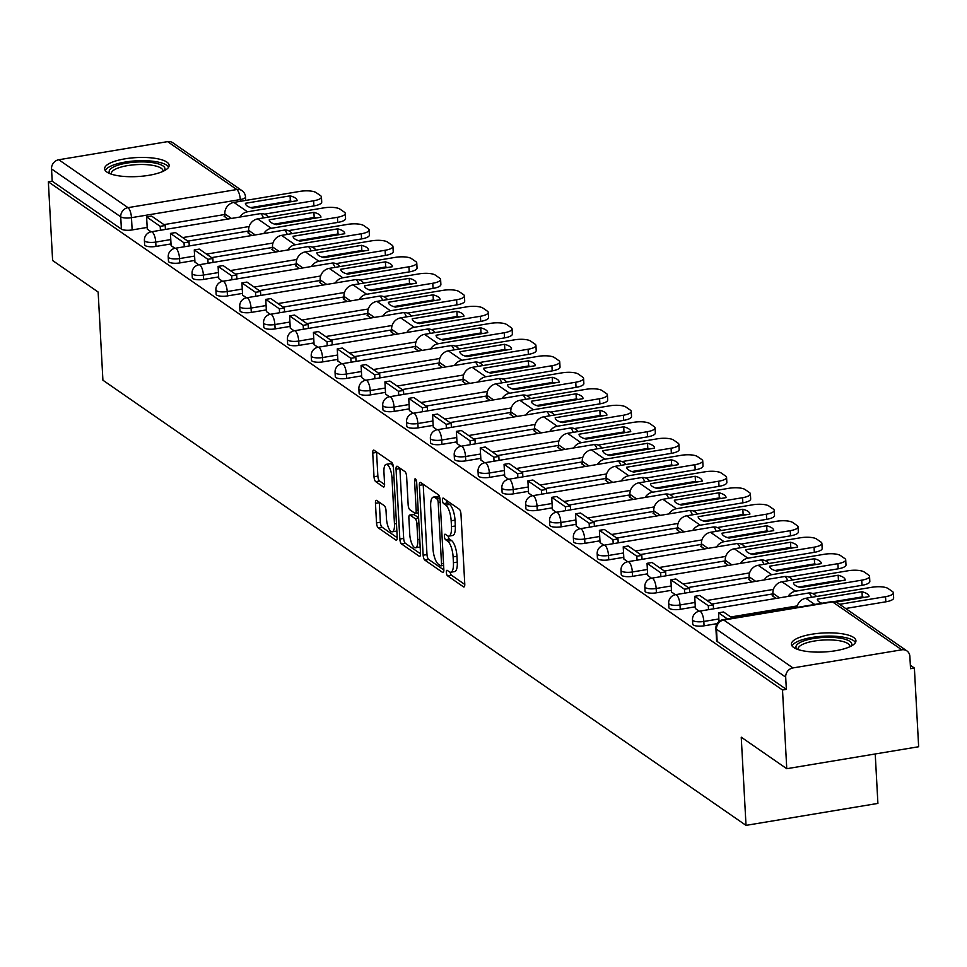 <?xml version="1.0" encoding="UTF-8"?>
<svg xmlns="http://www.w3.org/2000/svg" width="967" height="967" viewBox="0 0 967 967"><rect width="100%" height="100%" fill="white"/><g stroke="black" fill="none" stroke-linecap="round" stroke-linejoin="round"><path stroke-width="1.45" d="M446.343 572.367A2.841 0.967 -99.5 0 0 447.54 575.812L463.471 586.848A4.061 1.378 -99.5 0 0 463.93 586.969A4.061 1.378 -99.5 0 0 464.764 583.995L460.981 514.142A4.061 1.378 -99.5 0 0 459.265 509.222L443.333 498.186A2.841 0.967 -99.5 0 0 443.019 498.102A2.841 0.967 -99.5 0 0 442.427 500.181A2.841 0.967 -99.5 0 0 443.623 503.626L445.69 505.052A13.018 4.412 -99.5 0 1 451.166 520.79L451.48 526.616A13.018 4.412 -99.5 0 1 448.821 536.129A13.018 4.412 -99.5 0 1 447.346 535.718L445.291 534.292A2.841 0.967 -99.5 0 0 444.965 534.195A2.841 0.967 -99.5 0 0 444.385 536.274A2.841 0.967 -99.5 0 0 445.582 539.719L447.648 541.145A13.018 4.412 -99.5 0 1 453.112 556.883L453.426 562.709A13.018 4.412 -99.5 0 1 450.767 572.222A13.018 4.412 -99.5 0 1 449.304 571.811L447.25 570.385A2.841 0.967 -99.5 0 0 446.923 570.288A2.841 0.967 -99.5 0 0 446.343 572.367M450.223 572.222A2.841 0.967 -99.5 0 0 451.384 575.172L464.776 584.443M446.355 500.277A2.841 0.967 -99.5 0 0 447.479 502.985L449.534 504.411L445.69 505.052M448.277 536.117A2.841 0.967 -99.5 0 0 449.425 539.078L451.492 540.505L447.648 541.145M793.689 647.479A32.31 9.501 -3.1 0 0 830 651.492A32.31 9.501 -3.1 0 0 855.94 640.734A32.31 9.501 -3.1 0 0 853.668 637.483A32.31 9.501 -3.1 0 0 817.357 633.47A32.31 9.501 -3.1 0 0 791.405 644.227A32.31 9.501 -3.1 0 0 793.689 647.479M106.89 172.078A32.31 9.501 -3.1 0 0 143.189 176.091A32.31 9.501 -3.1 0 0 169.14 165.333A32.31 9.501 -3.1 0 0 166.868 162.081A32.31 9.501 -3.1 0 0 130.557 158.068A32.31 9.501 -3.1 0 0 104.605 168.826A32.31 9.501 -3.1 0 0 106.89 172.078M376.743 500.471A4.061 1.378 -99.5 0 0 376.284 500.35A4.061 1.378 -99.5 0 0 375.462 503.323L376.514 522.917A4.061 1.378 -99.5 0 0 378.23 527.837L395.926 540.082A4.061 1.378 -99.5 0 0 396.373 540.215A4.061 1.378 -99.5 0 0 397.207 537.241L393.424 467.375A4.061 1.378 -99.5 0 0 391.72 462.456L374.024 450.211A4.061 1.378 -99.5 0 0 373.564 450.09A4.061 1.378 -99.5 0 0 372.73 453.052L374.011 476.731A4.061 1.378 -99.5 0 0 375.728 481.651L383.295 486.897A4.061 1.378 -99.5 0 0 383.754 487.03A4.061 1.378 -99.5 0 0 384.588 484.056L383.947 472.307A10.879 3.687 -99.5 0 1 386.171 464.353A10.879 3.687 -99.5 0 1 391.973 477.867L394.463 523.86A10.879 3.687 -99.5 0 1 392.239 531.814A10.879 3.687 -99.5 0 1 386.437 518.3L386.026 510.636A4.061 1.378 -99.5 0 0 384.322 505.717L376.743 500.471M792.952 667.931L901.764 649.812A8.28 7.41 124.7 0 1 906.901 650.9A8.28 7.41 124.7 0 1 909.874 656.436L910.539 668.693L914.383 668.052L918.65 746.742L786.763 768.705L741.242 737.192L746.016 825.371L102.913 380.212L98.138 292.034L52.617 260.522L48.35 181.832L782.508 690.015L786.352 689.374L785.688 677.118L716.487 629.215A8.28 2.43 176.9 0 1 715.906 628.381L716.571 640.638A8.28 2.43 176.9 0 0 717.151 641.472L716.487 629.215A8.28 7.41 124.7 0 1 723.751 620.028L792.952 667.931A8.28 7.41 124.7 0 0 785.688 677.118M786.763 768.705L782.508 690.015M423.147 555.203A4.061 1.378 -99.5 0 0 424.864 560.123L442.548 572.367A4.061 1.378 -99.5 0 0 443.007 572.5A4.061 1.378 -99.5 0 0 443.841 569.527L440.058 499.661A4.061 1.378 -99.5 0 0 438.353 494.741L420.657 482.497A4.061 1.378 -99.5 0 0 420.198 482.364A4.061 1.378 -99.5 0 0 419.364 485.337L423.147 555.203L426.991 554.562A4.061 1.378 -99.5 0 0 428.707 559.482L443.853 569.962M419.243 556.23L401.547 543.974A4.061 1.378 -99.5 0 1 399.83 539.054L396.047 469.2A4.061 1.378 -99.5 0 1 396.881 466.227A4.061 1.378 -99.5 0 1 397.34 466.348L404.907 471.594A4.061 1.378 -99.5 0 1 406.623 476.513L408.159 504.847A4.061 1.378 -99.5 0 0 409.863 509.766L414.891 513.247A4.061 1.378 -99.5 0 0 415.351 513.368A4.061 1.378 -99.5 0 0 416.173 510.395L414.577 480.901A2.841 0.967 -99.5 0 1 415.157 478.822A2.841 0.967 -99.5 0 1 416.68 482.352L420.524 553.378A4.061 1.378 -99.5 0 1 419.69 556.351A4.061 1.378 -99.5 0 1 419.243 556.23L420.089 556.085M224.852 214.493L163.955 224.634M147.177 227.426L132.141 229.928L131.476 217.672A8.28 2.43 176.9 0 1 120.73 216.838L51.529 168.935A8.28 7.41 -55.3 0 1 58.794 159.748L167.605 141.629A8.28 7.41 -55.3 0 1 172.755 142.729L241.943 190.62A8.28 7.41 -55.3 0 0 236.806 189.532L167.605 141.629M914.383 668.052L910.358 665.26M875.232 753.97L877.903 803.408L746.016 825.371M48.35 181.832L52.194 181.204L51.529 168.935M773.032 595.575L772.198 595.708L776.09 598.404M695.37 608.509L699.189 611.217M749.207 579.076L748.361 579.221L752.266 581.916M671.533 592.009L675.365 594.717M725.371 562.576L724.537 562.721L728.429 565.417M647.709 575.51L651.54 578.23M701.546 546.089L700.7 546.222L704.605 548.918M623.872 559.023L627.704 561.73M677.71 529.59L676.876 529.735L680.768 532.43M600.048 542.523L603.879 545.231M653.885 513.09L653.039 513.235L656.944 515.931M576.211 526.024L580.043 528.744M630.049 496.603L629.215 496.736L633.107 499.443M552.387 509.536L556.218 512.244M606.224 480.103L605.378 480.248L609.283 482.944M528.55 493.037L532.382 495.757M582.388 463.604L581.554 463.749L585.446 466.445M504.726 476.55L508.557 479.257M558.563 447.117L557.717 447.25L561.622 449.957M480.889 460.05L484.721 462.758M534.739 430.617L533.893 430.762L537.785 433.458M457.065 443.551L460.896 446.27M510.902 414.13L510.056 414.263L513.961 416.958M433.24 427.063L437.06 429.771M487.078 397.63L486.232 397.763L490.124 400.471M409.404 410.564L413.235 413.272M463.241 381.131L462.395 381.276L466.299 383.972M385.579 394.065L389.399 396.784M439.417 364.644L438.571 364.777L442.463 367.472M361.743 377.577L365.574 380.285M415.58 348.144L414.734 348.289L418.638 350.985M337.918 361.078L341.738 363.785M391.756 331.645L390.91 331.79L394.802 334.485M314.082 344.578L317.913 347.298M367.919 315.157L367.085 315.29L370.977 317.986M290.257 328.091L294.077 330.799M344.095 298.658L343.249 298.803L347.141 301.499M266.421 311.592L270.252 314.299M320.258 282.159L319.424 282.304L323.316 284.999M242.596 295.092L246.416 297.812M296.434 265.671L295.588 265.804L299.48 268.5M218.76 278.605L222.591 281.312M272.597 249.172L271.763 249.317L275.655 252.012M194.935 262.105L198.755 264.825M248.773 232.672L247.927 232.817L251.819 235.513M171.099 245.606L174.93 248.326M248.676 230.992L187.779 241.134M171.014 243.926L155.965 246.428L155.735 242.076A8.28 2.43 176.9 0 1 144.409 240.408L144.639 244.76A8.28 2.43 -3.1 0 0 155.965 246.428M272.513 247.479L211.616 257.621M194.838 260.413L179.802 262.927L179.56 258.576A8.28 2.43 176.9 0 1 168.234 256.908L168.476 261.259A8.28 2.43 -3.1 0 0 179.802 262.927M296.337 263.979L235.44 274.12M218.675 276.913L203.626 279.415L203.396 275.063A8.28 2.43 176.9 0 1 192.07 273.395L192.3 277.747A8.28 2.43 -3.1 0 0 203.626 279.415M320.174 280.478L259.277 290.62M242.499 293.412L227.463 295.914L227.221 291.563A8.28 2.43 176.9 0 1 215.895 289.895L216.137 294.246A8.28 2.43 -3.1 0 0 227.463 295.914M343.998 296.966L283.101 307.107M266.336 309.899L251.287 312.401L251.057 308.062A8.28 2.43 176.9 0 1 239.731 306.394L239.961 310.745A8.28 2.43 -3.1 0 0 251.287 312.401M367.835 313.465L306.938 323.607M290.16 326.399L275.124 328.901L274.882 324.549A8.28 2.43 176.9 0 1 263.556 322.881L263.798 327.233A8.28 2.43 -3.1 0 0 275.124 328.901M391.659 329.952L330.762 340.094M313.997 342.898L298.948 345.4L298.718 341.049A8.28 2.43 176.9 0 1 287.392 339.381L287.622 343.732A8.28 2.43 -3.1 0 0 298.948 345.4M415.496 346.452L354.587 356.593M337.821 359.386L322.785 361.888L322.543 357.548A8.28 2.43 176.9 0 1 311.217 355.88L311.459 360.232A8.28 2.43 -3.1 0 0 322.785 361.888M439.32 362.951L378.423 373.093M361.658 375.885L346.609 378.387L346.379 374.036A8.28 2.43 176.9 0 1 335.053 372.368L335.283 376.719A8.28 2.43 -3.1 0 0 346.609 378.387M463.157 379.439L402.248 389.58M385.482 392.372L370.446 394.887L370.204 390.535A8.28 2.43 176.9 0 1 358.878 388.867L359.12 393.218A8.28 2.43 -3.1 0 0 370.446 394.887M486.981 395.938L426.084 406.08M409.307 408.872L394.27 411.374L394.04 407.034A8.28 2.43 176.9 0 1 382.702 405.366L382.944 409.706A8.28 2.43 -3.1 0 0 394.27 411.374M510.806 412.438L449.909 422.579M433.143 425.371L418.107 427.873L417.865 423.522A8.28 2.43 176.9 0 1 406.539 421.854L406.769 426.205A8.28 2.43 -3.1 0 0 418.107 427.873M534.642 428.925L473.745 439.066M456.968 441.859L441.931 444.373L441.701 440.021A8.28 2.43 176.9 0 1 430.363 438.353L430.605 442.705A8.28 2.43 -3.1 0 0 441.931 444.373M558.467 445.424L497.57 455.566M480.804 458.358L465.768 460.86L465.526 456.509A8.28 2.43 176.9 0 1 454.2 454.853L454.43 459.192A8.28 2.43 -3.1 0 0 465.768 460.86M582.303 461.924L521.406 472.065M504.629 474.857L489.592 477.36L489.362 473.008A8.28 2.43 176.9 0 1 478.024 471.34L478.266 475.691A8.28 2.43 -3.1 0 0 489.592 477.36M606.128 478.411L545.231 488.553M528.466 491.345L513.429 493.859L513.187 489.507A8.28 2.43 176.9 0 1 501.861 487.839L502.091 492.191A8.28 2.43 -3.1 0 0 513.429 493.859M629.964 494.911L569.067 505.052M552.29 507.844L537.253 510.346L537.023 505.995A8.28 2.43 176.9 0 1 525.685 504.327L525.927 508.678A8.28 2.43 -3.1 0 0 537.253 510.346M653.789 511.41L592.892 521.551M576.127 524.344L561.09 526.846L560.848 522.494A8.28 2.43 176.9 0 1 549.522 520.826L549.752 525.178A8.28 2.43 -3.1 0 0 561.09 526.846M677.625 527.897L616.728 538.039M599.951 540.831L584.914 543.345L584.684 538.994A8.28 2.43 176.9 0 1 573.346 537.326L573.588 541.677A8.28 2.43 -3.1 0 0 584.914 543.345M701.45 544.397L640.553 554.538M623.788 557.33L608.751 559.833L608.509 555.481A8.28 2.43 176.9 0 1 597.183 553.813L597.413 558.164A8.28 2.43 -3.1 0 0 608.751 559.833M725.286 560.896L664.389 571.038M647.612 573.83L632.575 576.332L632.345 571.981A8.28 2.43 176.9 0 1 621.007 570.312L621.249 574.664A8.28 2.43 -3.1 0 0 632.575 576.332M749.111 577.384L688.214 587.525M671.449 590.317L656.412 592.819L656.17 588.48A8.28 2.43 176.9 0 1 644.844 586.812L645.074 591.163A8.28 2.43 -3.1 0 0 656.412 592.819M772.947 593.883L712.05 604.024M695.273 606.817L680.236 609.319L680.006 604.967A8.28 2.43 176.9 0 1 668.668 603.299L668.91 607.651A8.28 2.43 -3.1 0 0 680.236 609.319M717.091 623.642L704.061 625.818L703.831 621.467A8.28 2.43 176.9 0 1 692.505 619.799L692.735 624.15A8.28 2.43 -3.1 0 0 704.061 625.818M147.274 229.119L151.094 231.826M224.936 216.185L224.102 216.318L227.994 219.025M52.194 181.204L121.395 229.094A8.28 2.43 -3.1 0 0 132.141 229.928M786.352 689.374L717.151 641.472M450.767 572.222L454.611 571.582A13.018 4.412 -99.5 0 0 457.282 562.069L453.426 562.709M451.492 540.505A13.018 4.412 -99.5 0 1 456.956 556.243L457.282 562.069M448.821 536.129L452.665 535.488A13.018 4.412 -99.5 0 0 455.324 525.975L451.48 526.616M449.534 504.411A13.018 4.412 -99.5 0 1 455.01 520.149L455.324 525.975M423.195 484.249A4.061 1.378 -99.5 0 0 423.208 484.697L426.991 554.562M440.614 565.792A2.841 0.967 -99.5 0 0 440.928 565.876A2.841 0.967 -99.5 0 0 441.508 563.797L438.196 502.477A2.841 0.967 -99.5 0 0 436.999 499.032L434.824 497.522A13.018 4.412 -99.5 0 0 433.349 497.111A13.018 4.412 -99.5 0 0 430.69 506.623L432.962 548.543A13.018 4.412 -99.5 0 0 438.438 564.281L440.614 565.792M433.349 497.111L437.205 496.47A13.018 4.412 -99.5 0 1 438.667 496.881L439.767 497.654M420.536 553.825L405.391 543.333L401.547 543.974M399.879 468.113A4.061 1.378 -99.5 0 0 399.891 468.56L403.674 538.414A4.061 1.378 -99.5 0 0 405.391 543.333M409.754 534.243A10.879 3.687 -99.5 0 0 415.544 547.757A10.879 3.687 -99.5 0 0 417.768 539.804L416.898 523.594A4.061 1.378 -99.5 0 0 415.181 518.675L410.165 515.206A4.061 1.378 -99.5 0 0 409.706 515.073A4.061 1.378 -99.5 0 0 408.872 518.046L409.754 534.243M415.544 547.757L419.388 547.117A10.879 3.687 -99.5 0 0 420.162 546.706M413.151 514.698A4.061 1.378 -99.5 0 1 413.55 514.432A4.061 1.378 -99.5 0 1 414.009 514.565L418.59 517.732M392.239 531.814L396.083 531.173A10.879 3.687 -99.5 0 0 396.857 530.75M393.4 466.988A10.879 3.687 -99.5 0 0 390.015 463.713L386.171 464.353M376.562 451.976A4.061 1.378 -99.5 0 0 376.574 452.423L377.867 476.09A4.061 1.378 -99.5 0 0 379.572 481.01L384.6 484.491M379.282 502.236A4.061 1.378 -99.5 0 0 379.306 502.683L380.357 522.277A4.061 1.378 -99.5 0 0 382.074 527.196L397.219 537.688M817.357 599.443L817.345 599.177A25.686 7.543 -3.1 0 0 817.345 599.31A25.686 7.543 -3.1 0 0 819.158 601.885A25.686 7.543 -3.1 0 0 821.902 603.263M732.466 618.155L723.534 611.978L718.541 612.812L727.474 618.989M718.541 612.812L719.001 621.467M845.654 608.497L885.82 601.812L885.542 596.675A12.426 3.65 -3.1 0 0 893.375 592.819A12.426 3.65 -3.1 0 0 892.505 591.574L888.069 588.504A12.426 3.65 -3.1 0 0 871.956 587.259L805.813 598.271A10.359 9.259 124.7 0 0 796.881 607.433M885.542 596.675L839.61 604.315M836.008 602.103L869.031 596.603A25.686 7.543 176.9 0 0 869.019 596.47A25.686 7.543 176.9 0 0 861.996 591.731L817.345 599.177M833.977 601.595L862.274 596.881A25.686 7.543 176.9 0 1 864.099 597.425M893.375 592.819L893.653 597.969A12.426 3.65 176.9 0 1 885.82 601.812M862.274 596.881L861.996 591.731M796.868 649.099A27.958 8.22 176.9 0 1 827.897 637.301A27.958 8.22 176.9 0 1 851.045 646.161M849.775 646.778A25.891 7.615 -3.1 0 0 849.812 646.222A25.891 7.615 -3.1 0 0 827.704 639.9A25.891 7.615 -3.1 0 0 798.101 649.014A25.891 7.615 -3.1 0 0 798.198 649.57M855.481 642.523A32.104 9.44 -3.1 0 0 828.501 636.068A32.104 9.44 -3.1 0 0 792.07 645.956M110.069 173.697A27.958 8.22 176.9 0 1 141.097 161.9A27.958 8.22 176.9 0 1 164.245 170.76M162.976 171.389A25.891 7.615 -3.1 0 0 163.012 170.821A25.891 7.615 -3.1 0 0 140.904 164.499A25.891 7.615 -3.1 0 0 111.302 173.625A25.891 7.615 -3.1 0 0 111.398 174.181M168.681 167.122A32.104 9.44 -3.1 0 0 141.69 160.667A32.104 9.44 -3.1 0 0 105.27 170.555M795.321 585.398A25.686 7.543 -3.1 0 0 800.531 587.537L845.194 580.103A25.686 7.543 176.9 0 0 845.194 579.97A25.686 7.543 176.9 0 0 838.171 575.244L793.508 582.678A25.686 7.543 -3.1 0 0 793.508 582.811A25.686 7.543 -3.1 0 0 795.321 585.398M713.513 608.835L713.295 604.895L699.709 595.479L694.705 596.313L708.303 605.729L708.521 609.657M694.705 596.313L695.37 608.569M713.295 604.895L708.303 605.729M812.655 593.533L861.996 585.313L861.718 580.176A12.426 3.65 -3.1 0 0 869.551 576.332A12.426 3.65 -3.1 0 0 868.668 575.087L864.244 572.017A12.426 3.65 -3.1 0 0 848.119 570.76L781.989 581.771A10.359 9.259 124.7 0 0 772.911 593.267L773.08 596.325M861.718 580.176L795.587 591.188A10.359 9.259 124.7 0 0 788.117 596.409M798.718 586.993L838.449 580.381A25.686 7.543 176.9 0 1 840.275 580.925M869.551 576.332L869.829 581.469A12.426 3.65 176.9 0 1 861.996 585.313M838.449 580.381L838.171 575.244M771.497 568.898A25.686 7.543 -3.1 0 0 776.706 571.05L821.37 563.616A25.686 7.543 176.9 0 0 821.358 563.471A25.686 7.543 176.9 0 0 814.335 558.745L769.684 566.178A25.686 7.543 -3.1 0 0 769.684 566.324A25.686 7.543 -3.1 0 0 771.497 568.898M689.689 592.336L689.471 588.395L675.873 578.979L670.88 579.813L684.467 589.229L684.684 593.17M670.88 579.813L671.545 592.07M689.471 588.395L684.467 589.229M788.818 577.033L838.159 568.814L837.881 563.676A12.426 3.65 -3.1 0 0 845.714 559.833A12.426 3.65 -3.1 0 0 844.844 558.588L840.408 555.517A12.426 3.65 -3.1 0 0 824.295 554.272L758.152 565.284A10.359 9.259 124.7 0 0 749.087 576.767L749.244 579.825M837.881 563.676L771.751 574.688A10.359 9.259 124.7 0 0 764.293 579.91M774.881 570.506L814.613 563.882A25.686 7.543 176.9 0 1 816.438 564.426M845.714 559.833L845.992 564.97A12.426 3.65 176.9 0 1 838.159 568.814M814.613 563.882L814.335 558.745M747.66 552.399A25.686 7.543 -3.1 0 0 752.882 554.55L797.533 547.117A25.686 7.543 176.9 0 0 797.533 546.984A25.686 7.543 176.9 0 0 790.51 542.245L745.847 549.691A25.686 7.543 -3.1 0 0 745.847 549.824A25.686 7.543 -3.1 0 0 747.66 552.399M665.852 575.836L665.647 571.896L652.048 562.492L647.044 563.326L660.642 572.73L660.86 576.67M647.044 563.326L647.709 575.583M665.647 571.896L660.642 572.73M764.994 560.546L814.335 552.326L814.057 547.189A12.426 3.65 -3.1 0 0 821.89 543.345A12.426 3.65 -3.1 0 0 821.007 542.088L816.583 539.03A12.426 3.65 -3.1 0 0 800.458 537.773L734.328 548.785A10.359 9.259 124.7 0 0 725.25 560.268L725.419 563.326M814.057 547.189L747.926 558.201A10.359 9.259 124.7 0 0 740.456 563.41M751.057 554.006L790.788 547.395A25.686 7.543 176.9 0 1 792.614 547.938M821.89 543.345L822.168 548.482A12.426 3.65 176.9 0 1 814.335 552.326M790.788 547.395L790.51 542.245M723.836 535.911A25.686 7.543 -3.1 0 0 729.045 538.063L773.709 530.617A25.686 7.543 176.9 0 0 773.709 530.484A25.686 7.543 176.9 0 0 766.674 525.758L722.023 533.192A25.686 7.543 -3.1 0 0 722.023 533.325A25.686 7.543 -3.1 0 0 723.836 535.911M642.028 559.349L641.81 555.409L628.212 545.992L623.219 546.826L636.818 556.243L637.023 560.171M623.219 546.826L623.884 559.083M641.81 555.409L636.818 556.243M741.157 544.046L790.51 535.827L790.22 530.69A12.426 3.65 -3.1 0 0 798.053 526.846A12.426 3.65 -3.1 0 0 797.183 525.601L792.747 522.531A12.426 3.65 -3.1 0 0 776.634 521.273L710.503 532.297A10.359 9.259 124.7 0 0 701.426 543.78L701.583 546.838M790.22 530.69L724.09 541.701A10.359 9.259 124.7 0 0 716.632 546.923M727.22 537.519L766.952 530.895A25.686 7.543 176.9 0 1 768.777 531.439M798.053 526.846L798.331 531.983A12.426 3.65 176.9 0 1 790.51 535.827M766.952 530.895L766.674 525.758M699.999 519.412A25.686 7.543 -3.1 0 0 705.221 521.564L749.872 514.13A25.686 7.543 176.9 0 0 749.872 513.985A25.686 7.543 176.9 0 0 742.849 509.258L698.186 516.692A25.686 7.543 -3.1 0 0 698.186 516.837A25.686 7.543 -3.1 0 0 699.999 519.412M618.191 542.85L617.986 538.909L604.387 529.505L599.383 530.327L612.981 539.743L613.199 543.684M599.383 530.327L600.048 542.584M617.986 538.909L612.981 539.743M717.333 527.547L766.674 519.339L766.396 514.19A12.426 3.65 -3.1 0 0 774.229 510.346A12.426 3.65 -3.1 0 0 773.346 509.101L768.922 506.031A12.426 3.65 -3.1 0 0 752.797 504.786L686.667 515.798A10.359 9.259 124.7 0 0 677.589 527.281L677.758 530.339M766.396 514.19L700.265 525.202A10.359 9.259 124.7 0 0 692.795 530.424M703.396 521.02L743.127 514.396A25.686 7.543 176.9 0 1 744.953 514.94M774.229 510.346L774.507 515.496A12.426 3.65 176.9 0 1 766.674 519.339M743.127 514.396L742.849 509.258M676.175 502.913A25.686 7.543 -3.1 0 0 681.384 505.064L726.048 497.63A25.686 7.543 176.9 0 0 726.048 497.497A25.686 7.543 176.9 0 0 719.013 492.771L674.362 500.205A25.686 7.543 -3.1 0 0 674.362 500.338A25.686 7.543 -3.1 0 0 676.175 502.913M594.367 526.35L594.149 522.41L580.551 513.006L575.558 513.84L589.157 523.244L589.362 527.184M575.558 513.84L576.223 526.096M594.149 522.41L589.157 523.244M693.508 511.06L742.849 502.84L742.571 497.703A12.426 3.65 -3.1 0 0 750.392 493.859A12.426 3.65 -3.1 0 0 749.522 492.602L745.086 489.544A12.426 3.65 -3.1 0 0 728.973 488.287L662.842 499.298A10.359 9.259 124.7 0 0 653.765 510.794L653.922 513.852M742.571 497.703L676.429 508.715A10.359 9.259 124.7 0 0 668.971 513.924M679.559 504.52L719.303 497.908A25.686 7.543 176.9 0 1 721.116 498.452M750.392 493.859L750.67 498.996A12.426 3.65 176.9 0 1 742.849 502.84M719.303 497.908L719.013 492.771M652.338 486.425A25.686 7.543 -3.1 0 0 657.56 488.577L702.211 481.131A25.686 7.543 176.9 0 0 702.211 480.998A25.686 7.543 176.9 0 0 695.188 476.272L650.525 483.705A25.686 7.543 -3.1 0 0 650.537 483.838A25.686 7.543 -3.1 0 0 652.338 486.425M570.53 509.863L570.325 505.922L556.726 496.506L551.722 497.34L565.32 506.756L565.538 510.697M551.722 497.34L552.387 509.597M570.325 505.922L565.32 506.756M669.672 494.56L719.013 486.341L718.735 481.203A12.426 3.65 -3.1 0 0 726.568 477.36A12.426 3.65 -3.1 0 0 725.685 476.115L721.261 473.044A12.426 3.65 -3.1 0 0 705.136 471.787L639.006 482.811A10.359 9.259 124.7 0 0 629.928 494.294L630.097 497.352M718.735 481.203L652.604 492.215A10.359 9.259 124.7 0 0 645.134 497.437M655.735 488.033L695.466 481.409A25.686 7.543 176.9 0 1 697.292 481.953M726.568 477.36L726.846 482.497A12.426 3.65 176.9 0 1 719.013 486.341M695.466 481.409L695.188 476.272M628.514 469.926A25.686 7.543 -3.1 0 0 633.723 472.077L678.387 464.643A25.686 7.543 176.9 0 0 678.387 464.511A25.686 7.543 176.9 0 0 671.364 459.772L626.701 467.218A25.686 7.543 -3.1 0 0 626.701 467.351A25.686 7.543 -3.1 0 0 628.514 469.926M546.706 493.363L546.488 489.423L532.89 480.019L527.897 480.841L541.496 490.257L541.701 494.197M527.897 480.841L528.562 493.11M546.488 489.423L541.496 490.257M645.847 478.061L695.188 469.853L694.91 464.704A12.426 3.65 -3.1 0 0 702.731 460.86A12.426 3.65 -3.1 0 0 701.861 459.615L697.425 456.545A12.426 3.65 -3.1 0 0 681.312 455.3L615.181 466.312A10.359 9.259 124.7 0 0 606.104 477.795L606.261 480.853M694.91 464.704L628.768 475.728A10.359 9.259 124.7 0 0 621.31 480.937M631.898 471.533L671.642 464.922A25.686 7.543 176.9 0 1 673.455 465.453M702.731 460.86L703.009 466.009A12.426 3.65 176.9 0 1 695.188 469.853M671.642 464.922L671.364 459.772M604.677 453.438A25.686 7.543 -3.1 0 0 609.899 455.578L654.55 448.144A25.686 7.543 176.9 0 0 654.55 448.011A25.686 7.543 176.9 0 0 647.527 443.285L602.864 450.719A25.686 7.543 -3.1 0 0 602.876 450.852A25.686 7.543 -3.1 0 0 604.677 453.438M522.869 476.864L522.663 472.936L509.065 463.519L504.061 464.353L517.659 473.757L517.877 477.698M504.061 464.353L504.726 476.61M522.663 472.936L517.659 473.757M622.011 461.573L671.352 453.354L671.074 448.217A12.426 3.65 -3.1 0 0 678.907 444.373A12.426 3.65 -3.1 0 0 678.024 443.116L673.6 440.058A12.426 3.65 -3.1 0 0 657.475 438.8L591.345 449.812A10.359 9.259 124.7 0 0 582.267 461.307L582.436 464.365M671.074 448.217L604.943 459.228A10.359 9.259 124.7 0 0 597.473 464.45M608.074 455.034L647.805 448.422A25.686 7.543 176.9 0 1 649.631 448.966M678.907 444.373L679.185 449.51A12.426 3.65 176.9 0 1 671.352 453.354M647.805 448.422L647.527 443.285M580.853 436.939A25.686 7.543 -3.1 0 0 586.062 439.091L630.726 431.645A25.686 7.543 176.9 0 0 630.726 431.512A25.686 7.543 176.9 0 0 623.703 426.785L579.04 434.219A25.686 7.543 -3.1 0 0 579.04 434.352A25.686 7.543 -3.1 0 0 580.853 436.939M499.045 460.377L498.827 456.436L485.229 447.02L480.236 447.854L493.835 457.27L494.04 461.211M480.236 447.854L480.901 460.111M498.827 456.436L493.835 457.27M598.186 445.074L647.527 436.854L647.249 431.717A12.426 3.65 -3.1 0 0 655.07 427.873A12.426 3.65 -3.1 0 0 654.2 426.628L649.764 423.558A12.426 3.65 -3.1 0 0 633.651 422.313L567.52 433.325A10.359 9.259 124.7 0 0 558.442 444.808L558.6 447.866M647.249 431.717L581.107 442.729A10.359 9.259 124.7 0 0 573.649 447.951M584.237 438.547L623.981 431.923A25.686 7.543 176.9 0 1 625.794 432.467M655.07 427.873L655.348 433.011A12.426 3.65 176.9 0 1 647.527 436.854M623.981 431.923L623.703 426.785M557.016 420.44A25.686 7.543 -3.1 0 0 562.238 422.591L606.889 415.157A25.686 7.543 176.9 0 0 606.889 415.024A25.686 7.543 176.9 0 0 599.866 410.286L555.203 417.732A25.686 7.543 -3.1 0 0 555.215 417.865A25.686 7.543 -3.1 0 0 557.016 420.44M475.208 443.877L475.002 439.937L461.404 430.533L456.4 431.367L469.998 440.771L470.216 444.711M456.4 431.367L457.065 443.623M475.002 439.937L469.998 440.771M574.35 428.574L623.691 420.367L623.413 415.218A12.426 3.65 -3.1 0 0 631.246 411.374A12.426 3.65 -3.1 0 0 630.363 410.129L625.939 407.059A12.426 3.65 -3.1 0 0 609.814 405.814L543.684 416.825A10.359 9.259 124.7 0 0 534.606 428.308L534.775 431.367M623.413 415.218L557.282 426.242A10.359 9.259 124.7 0 0 549.812 431.451M560.413 422.047L600.144 415.435A25.686 7.543 176.9 0 1 601.97 415.979M631.246 411.374L631.524 416.523A12.426 3.65 176.9 0 1 623.691 420.367M600.144 415.435L599.866 410.286M533.192 403.952A25.686 7.543 -3.1 0 0 538.401 406.092L583.065 398.658A25.686 7.543 176.9 0 0 583.065 398.525A25.686 7.543 176.9 0 0 576.042 393.799L531.379 401.232A25.686 7.543 -3.1 0 0 531.379 401.365A25.686 7.543 -3.1 0 0 533.192 403.952M451.384 427.378L451.166 423.449L437.567 414.033L432.575 414.867L446.174 424.271L446.379 428.212M432.575 414.867L433.24 427.124M451.166 423.449L446.174 424.271M550.525 412.087L599.866 403.868L599.588 398.73A12.426 3.65 -3.1 0 0 607.409 394.887A12.426 3.65 -3.1 0 0 606.539 393.629L602.103 390.571A12.426 3.65 -3.1 0 0 585.99 389.314L519.859 400.326A10.359 9.259 124.7 0 0 510.781 411.821L510.939 414.879M599.588 398.73L533.446 409.742A10.359 9.259 124.7 0 0 525.988 414.964M536.576 405.548L576.32 398.936A25.686 7.543 176.9 0 1 578.145 399.48M607.409 394.887L607.687 400.024A12.426 3.65 176.9 0 1 599.866 403.868M576.32 398.936L576.042 393.799M509.355 387.453A25.686 7.543 -3.1 0 0 514.577 389.604L559.228 382.158A25.686 7.543 176.9 0 0 559.228 382.025A25.686 7.543 176.9 0 0 552.205 377.299L507.542 384.733A25.686 7.543 -3.1 0 0 507.554 384.866A25.686 7.543 -3.1 0 0 509.355 387.453M427.547 410.89L427.341 406.95L413.743 397.534L408.739 398.368L422.337 407.784L422.555 411.724M408.739 398.368L409.404 410.624M427.341 406.95L422.337 407.784M526.689 395.588L576.03 387.368L575.752 382.231A12.426 3.65 -3.1 0 0 583.585 378.387A12.426 3.65 -3.1 0 0 582.702 377.142L578.278 374.072A12.426 3.65 -3.1 0 0 562.153 372.827L496.023 383.839A10.359 9.259 124.7 0 0 486.945 395.322L487.114 398.38M575.752 382.231L509.621 393.243A10.359 9.259 124.7 0 0 502.151 398.464M512.752 389.06L552.483 382.436A25.686 7.543 176.9 0 1 554.309 382.98M583.585 378.387L583.863 383.524A12.426 3.65 176.9 0 1 576.03 387.368M552.483 382.436L552.205 377.299M485.531 370.953A25.686 7.543 -3.1 0 0 490.74 373.105L535.404 365.671A25.686 7.543 176.9 0 0 535.404 365.538A25.686 7.543 176.9 0 0 528.381 360.8L483.718 368.246A25.686 7.543 -3.1 0 0 483.718 368.379A25.686 7.543 -3.1 0 0 485.531 370.953M403.723 394.391L403.505 390.45L389.906 381.046L384.914 381.88L398.513 391.284L398.718 395.225M384.914 381.88L385.579 394.137M403.505 390.45L398.513 391.284M502.864 379.1L552.205 370.881L551.927 365.731A12.426 3.65 -3.1 0 0 559.748 361.888A12.426 3.65 -3.1 0 0 558.878 360.643L554.442 357.572A12.426 3.65 -3.1 0 0 538.329 356.327L472.198 367.339A10.359 9.259 124.7 0 0 463.12 378.822L463.278 381.88M551.927 365.731L485.785 376.755A10.359 9.259 124.7 0 0 478.327 381.965M488.915 372.561L528.659 365.949A25.686 7.543 176.9 0 1 530.484 366.493M559.748 361.888L560.026 367.037A12.426 3.65 176.9 0 1 552.205 370.881M528.659 365.949L528.381 360.8M461.694 354.466A25.686 7.543 -3.1 0 0 466.916 356.605L511.567 349.172A25.686 7.543 176.9 0 0 511.567 349.039A25.686 7.543 176.9 0 0 504.544 344.312L459.881 351.746A25.686 7.543 -3.1 0 0 459.893 351.879A25.686 7.543 -3.1 0 0 461.694 354.466M379.886 377.892L379.68 373.963L366.082 364.547L361.078 365.381L374.676 374.785L374.894 378.726M361.078 365.381L361.743 377.638M379.68 373.963L374.676 374.785M479.028 362.601L528.369 354.381L528.091 349.244A12.426 3.65 -3.1 0 0 535.923 345.4A12.426 3.65 -3.1 0 0 535.041 344.143L530.617 341.085A12.426 3.65 -3.1 0 0 514.492 339.828L448.362 350.84A10.359 9.259 124.7 0 0 439.284 362.335L439.453 365.393M528.091 349.244L461.96 360.256A10.359 9.259 124.7 0 0 454.49 365.478M465.091 356.061L504.822 349.45A25.686 7.543 176.9 0 1 506.648 349.994M535.923 345.4L536.202 350.538A12.426 3.65 176.9 0 1 528.369 354.381M504.822 349.45L504.544 344.312M437.87 337.967A25.686 7.543 -3.1 0 0 443.079 340.118L487.743 332.672A25.686 7.543 176.9 0 0 487.743 332.539A25.686 7.543 176.9 0 0 480.72 327.813L436.057 335.247A25.686 7.543 -3.1 0 0 436.057 335.392A25.686 7.543 -3.1 0 0 437.87 337.967M356.061 361.404L355.844 357.464L342.258 348.047L337.253 348.882L350.852 358.298L351.057 362.238M337.253 348.882L337.918 361.138M355.844 357.464L350.852 358.298M455.203 346.101L504.544 337.882L504.266 332.745A12.426 3.65 -3.1 0 0 512.087 328.901A12.426 3.65 -3.1 0 0 511.217 327.656L506.781 324.586A12.426 3.65 -3.1 0 0 490.668 323.341L424.537 334.352A10.359 9.259 124.7 0 0 415.459 345.835L415.617 348.894M504.266 332.745L438.124 343.756A10.359 9.259 124.7 0 0 430.666 348.978M441.254 339.574L480.998 332.95A25.686 7.543 176.9 0 1 482.823 333.494M512.087 328.901L512.365 334.038A12.426 3.65 176.9 0 1 504.544 337.882M480.998 332.95L480.72 327.813M414.033 321.467A25.686 7.543 -3.1 0 0 419.255 323.619L463.918 316.185A25.686 7.543 176.9 0 0 463.906 316.052A25.686 7.543 176.9 0 0 456.883 311.314L412.22 318.759A25.686 7.543 -3.1 0 0 412.232 318.892A25.686 7.543 -3.1 0 0 414.033 321.467M332.225 344.905L332.019 340.964L318.421 331.56L313.417 332.394L327.015 341.798L327.233 345.739M313.417 332.394L314.082 344.651M332.019 340.964L327.015 341.798M431.367 329.614L480.708 321.395L480.43 316.257A12.426 3.65 -3.1 0 0 488.262 312.414A12.426 3.65 -3.1 0 0 487.38 311.156L482.956 308.098A12.426 3.65 -3.1 0 0 466.831 306.841L400.701 317.853A10.359 9.259 124.7 0 0 391.623 329.336L391.792 332.394M480.43 316.257L414.299 327.269A10.359 9.259 124.7 0 0 406.829 332.479M417.43 323.075L457.161 316.463A25.686 7.543 176.9 0 1 458.987 317.007M488.262 312.414L488.54 317.551A12.426 3.65 176.9 0 1 480.708 321.395M457.161 316.463L456.883 311.314M390.209 304.98A25.686 7.543 -3.1 0 0 395.418 307.119L440.082 299.685A25.686 7.543 176.9 0 0 440.082 299.552A25.686 7.543 176.9 0 0 433.059 294.826L388.396 302.26A25.686 7.543 -3.1 0 0 388.396 302.393A25.686 7.543 -3.1 0 0 390.209 304.98M308.4 328.417L308.183 324.477L294.597 315.061L289.592 315.895L303.191 325.311L303.396 329.239M289.592 315.895L290.257 328.151M308.183 324.477L303.191 325.311M407.542 313.115L456.883 304.895L456.605 299.758A12.426 3.65 -3.1 0 0 464.426 295.914A12.426 3.65 -3.1 0 0 463.556 294.669L459.12 291.599A12.426 3.65 -3.1 0 0 443.007 290.342L376.876 301.366A10.359 9.259 124.7 0 0 367.798 312.849L367.968 315.907M456.605 299.758L390.475 310.77A10.359 9.259 124.7 0 0 383.005 315.991M393.593 306.587L433.337 299.963A25.686 7.543 176.9 0 1 435.162 300.507M464.426 295.914L464.704 301.051A12.426 3.65 176.9 0 1 456.883 304.895M433.337 299.963L433.059 294.826M366.372 288.48A25.686 7.543 -3.1 0 0 371.594 290.632L416.257 283.198A25.686 7.543 176.9 0 0 416.245 283.053A25.686 7.543 176.9 0 0 409.222 278.327L364.559 285.761A25.686 7.543 -3.1 0 0 364.571 285.906A25.686 7.543 -3.1 0 0 366.372 288.48M284.564 311.918L284.358 307.977L270.76 298.573L265.768 299.395L279.354 308.811L279.572 312.752M265.768 299.395L266.421 311.652M284.358 307.977L279.354 308.811M383.706 296.615L433.047 288.408L432.769 283.258A12.426 3.65 -3.1 0 0 440.601 279.415A12.426 3.65 -3.1 0 0 439.719 278.17L435.295 275.099A12.426 3.65 -3.1 0 0 419.182 273.854L353.04 284.866A10.359 9.259 124.7 0 0 343.962 296.349L344.131 299.407M432.769 283.258L366.638 294.27A10.359 9.259 124.7 0 0 359.168 299.492M369.769 290.088L409.5 283.464A25.686 7.543 176.9 0 1 411.326 284.008M440.601 279.415L440.879 284.552A12.426 3.65 176.9 0 1 433.047 288.408M409.5 283.464L409.222 278.327M342.548 271.981A25.686 7.543 -3.1 0 0 347.757 274.132L392.421 266.699A25.686 7.543 176.9 0 0 392.421 266.566A25.686 7.543 176.9 0 0 385.398 261.839L340.735 269.273A25.686 7.543 -3.1 0 0 340.735 269.406A25.686 7.543 -3.1 0 0 342.548 271.981M260.739 295.418L260.522 291.478L246.936 282.074L241.931 282.908L255.53 292.312L255.735 296.253M241.931 282.908L242.596 295.165M260.522 291.478L255.53 292.312M359.881 280.128L409.222 271.908L408.944 266.771A12.426 3.65 -3.1 0 0 416.765 262.927A12.426 3.65 -3.1 0 0 415.895 261.67L411.458 258.612A12.426 3.65 -3.1 0 0 395.346 257.355L329.215 268.367A10.359 9.259 124.7 0 0 320.137 279.85L320.307 282.92M408.944 266.771L342.814 277.783A10.359 9.259 124.7 0 0 335.344 282.993M345.932 273.588L385.676 266.977A25.686 7.543 176.9 0 1 387.501 267.521M416.765 262.927L417.043 268.064A12.426 3.65 176.9 0 1 409.222 271.908M385.676 266.977L385.398 261.839M318.711 255.493A25.686 7.543 -3.1 0 0 323.933 257.645L368.596 250.199A25.686 7.543 176.9 0 0 368.584 250.066A25.686 7.543 176.9 0 0 361.561 245.34L316.91 252.774A25.686 7.543 -3.1 0 0 316.91 252.907A25.686 7.543 -3.1 0 0 318.711 255.493M236.903 278.931L236.697 274.991L223.099 265.574L218.107 266.409L231.693 275.825L231.911 279.753M218.107 266.409L218.76 278.665M236.697 274.991L231.693 275.825M336.045 263.628L385.386 255.409L385.108 250.272A12.426 3.65 -3.1 0 0 392.94 246.428A12.426 3.65 -3.1 0 0 392.058 245.183L387.634 242.113A12.426 3.65 -3.1 0 0 371.521 240.856L305.379 251.879A10.359 9.259 124.7 0 0 296.301 263.362L296.47 266.421M385.108 250.272L318.977 261.283A10.359 9.259 124.7 0 0 311.507 266.505M322.108 257.101L361.839 250.477A25.686 7.543 176.9 0 1 363.665 251.021M392.94 246.428L393.218 251.565A12.426 3.65 176.9 0 1 385.386 255.409M361.839 250.477L361.561 245.34M294.887 238.994A25.686 7.543 -3.1 0 0 300.096 241.146L344.76 233.712A25.686 7.543 176.9 0 0 344.76 233.579A25.686 7.543 176.9 0 0 337.737 228.841L293.074 236.286A25.686 7.543 -3.1 0 0 293.074 236.419A25.686 7.543 -3.1 0 0 294.887 238.994M213.078 262.432L212.861 258.491L199.275 249.087L194.27 249.909L207.869 259.325L208.074 263.266M194.27 249.909L194.935 262.178M212.861 258.491L207.869 259.325M312.22 247.129L361.561 238.922L361.283 233.772A12.426 3.65 -3.1 0 0 369.104 229.928A12.426 3.65 -3.1 0 0 368.234 228.683L363.797 225.613A12.426 3.65 -3.1 0 0 347.685 224.368L281.554 235.38A10.359 9.259 124.7 0 0 272.476 246.863L272.646 249.921M361.283 233.772L295.153 244.784A10.359 9.259 124.7 0 0 287.683 250.006M298.271 240.602L338.015 233.978A25.686 7.543 176.9 0 1 339.84 234.522M369.104 229.928L369.382 235.078A12.426 3.65 176.9 0 1 361.561 238.922M338.015 233.978L337.737 228.841M271.05 222.507A25.686 7.543 -3.1 0 0 276.272 224.646L320.935 217.212A25.686 7.543 176.9 0 0 320.923 217.079A25.686 7.543 176.9 0 0 313.9 212.353L269.249 219.787A25.686 7.543 -3.1 0 0 269.249 219.92A25.686 7.543 -3.1 0 0 271.05 222.507M189.254 245.932L189.036 241.992L175.438 232.588L170.446 233.422L184.032 242.826L184.25 246.766M170.446 233.422L171.111 245.678M189.036 241.992L184.032 242.826M288.384 230.642L337.725 222.422L337.447 217.285A12.426 3.65 -3.1 0 0 345.279 213.441A12.426 3.65 -3.1 0 0 344.397 212.184L339.973 209.126A12.426 3.65 -3.1 0 0 323.86 207.869L257.718 218.88A10.359 9.259 124.7 0 0 248.64 230.376L248.809 233.434M337.447 217.285L271.316 228.297A10.359 9.259 124.7 0 0 263.858 233.506M274.447 224.102L314.178 217.49A25.686 7.543 176.9 0 1 316.004 218.034M345.279 213.441L345.557 218.578A12.426 3.65 176.9 0 1 337.725 222.422M314.178 217.49L313.9 212.353M247.226 206.007A25.686 7.543 -3.1 0 0 252.435 208.159L297.099 200.713A25.686 7.543 176.9 0 0 297.099 200.58A25.686 7.543 176.9 0 0 290.076 195.854L245.413 203.288A25.686 7.543 -3.1 0 0 245.413 203.421A25.686 7.543 -3.1 0 0 247.226 206.007M165.417 229.445L165.2 225.504L151.614 216.088L146.609 216.922L160.208 226.338L160.425 230.279M146.609 216.922L147.274 229.179M165.2 225.504L160.208 226.338M264.559 214.142L313.9 205.923L313.622 200.785A12.426 3.65 -3.1 0 0 321.443 196.942A12.426 3.65 -3.1 0 0 320.573 195.697L316.149 192.626A12.426 3.65 -3.1 0 0 300.024 191.369L233.893 202.393A10.359 9.259 124.7 0 0 224.815 213.876L224.985 216.934M313.622 200.785L247.492 211.797A10.359 9.259 124.7 0 0 240.021 217.019M250.622 207.615L290.354 200.991A25.686 7.543 176.9 0 1 292.179 201.535M321.443 196.942L321.721 202.079A12.426 3.65 176.9 0 1 313.9 205.923M290.354 200.991L290.076 195.854M451.384 575.172L447.54 575.812M447.479 502.985L443.623 503.626M449.425 539.078L445.582 539.719M240.384 201.305L240.287 199.553L131.476 217.672A8.28 2.804 80.5 0 0 127.995 207.651L236.806 189.532A8.28 2.804 80.5 0 1 240.287 199.553A8.28 2.43 176.9 0 0 245.509 196.99A8.28 8.28 0 0 0 241.943 190.62M58.794 159.748L127.995 207.651A8.28 7.41 124.7 0 0 120.73 216.838L121.395 229.094M901.764 649.812L832.563 601.909L723.751 620.028A8.28 2.804 -99.5 0 0 722.82 619.762A8.28 8.28 0 0 0 715.906 628.381M249.16 226.52L182.666 237.592M170.772 239.574L155.735 242.076A8.28 2.804 80.5 0 0 152.254 232.056A8.28 2.804 80.5 0 0 151.323 231.79A8.28 8.28 0 0 0 144.409 240.408M272.984 243.019L206.503 254.091M194.609 256.062L179.56 258.576A8.28 2.804 80.5 0 0 176.079 248.543A8.28 2.804 80.5 0 0 175.148 248.289A8.28 8.28 0 0 0 168.234 256.908M296.821 259.507L230.327 270.579M218.433 272.561L203.396 275.063A8.28 2.804 80.5 0 0 199.915 265.043A8.28 2.804 80.5 0 0 198.984 264.777A8.28 8.28 0 0 0 192.07 273.395M320.645 276.006L254.164 287.078M242.27 289.06L227.221 291.563A8.28 2.804 80.5 0 0 223.74 281.542A8.28 2.804 80.5 0 0 222.809 281.276A8.28 8.28 0 0 0 215.895 289.895M344.47 292.505L277.988 303.578M266.094 305.548L251.057 308.062A8.28 2.804 80.5 0 0 247.576 298.029A8.28 2.804 80.5 0 0 246.633 297.776A8.28 8.28 0 0 0 239.731 306.394M368.306 308.993L301.825 320.065M289.931 322.047L274.882 324.549A8.28 2.804 80.5 0 0 271.401 314.529A8.28 2.804 80.5 0 0 270.47 314.263A8.28 8.28 0 0 0 263.556 322.881M392.131 325.492L325.649 336.564M313.755 338.547L298.718 341.049A8.28 2.804 80.5 0 0 295.237 331.028A8.28 2.804 80.5 0 0 294.294 330.762A8.28 8.28 0 0 0 287.392 339.381M415.967 341.98L349.486 353.052M337.592 355.034L322.543 357.548A8.28 2.804 80.5 0 0 319.062 347.516A8.28 2.804 80.5 0 0 318.131 347.25A8.28 8.28 0 0 0 311.217 355.88M439.792 358.479L373.31 369.551M361.416 371.533L346.379 374.036A8.28 2.804 80.5 0 0 342.898 364.015A8.28 2.804 80.5 0 0 341.955 363.749A8.28 8.28 0 0 0 335.053 372.368M463.628 374.978L397.147 386.051M385.253 388.033L370.204 390.535A8.28 2.804 80.5 0 0 366.723 380.514A8.28 2.804 80.5 0 0 365.792 380.249A8.28 8.28 0 0 0 358.878 388.867M487.453 391.466L420.971 402.538M409.077 404.52L394.04 407.034A8.28 2.804 80.5 0 0 390.559 397.002A8.28 2.804 80.5 0 0 389.616 396.736A8.28 8.28 0 0 0 382.702 405.366M511.289 407.965L444.808 419.037M432.902 421.02L417.865 423.522A8.28 2.804 80.5 0 0 414.384 413.501A8.28 2.804 80.5 0 0 413.453 413.235A8.28 8.28 0 0 0 406.539 421.854M535.114 424.465L468.632 435.537M456.738 437.519L441.701 440.021A8.28 2.804 80.5 0 0 438.22 430.001A8.28 2.804 80.5 0 0 437.277 429.735A8.28 8.28 0 0 0 430.363 438.353M558.95 440.952L492.469 452.024M480.563 454.007L465.526 456.509A8.28 2.804 80.5 0 0 462.045 446.488A8.28 2.804 80.5 0 0 461.114 446.222A8.28 8.28 0 0 0 454.2 454.853M582.775 457.451L516.293 468.524M504.399 470.506L489.362 473.008A8.28 2.804 80.5 0 0 485.869 462.988A8.28 2.804 80.5 0 0 484.938 462.722A8.28 8.28 0 0 0 478.024 471.34M606.611 473.951L540.118 485.023M528.224 487.005L513.187 489.507A8.28 2.804 80.5 0 0 509.706 479.487A8.28 2.804 80.5 0 0 508.775 479.221A8.28 8.28 0 0 0 501.861 487.839M630.436 490.438L563.954 501.51M552.06 503.493L537.023 505.995A8.28 2.804 80.5 0 0 533.53 495.974A8.28 2.804 80.5 0 0 532.599 495.708A8.28 8.28 0 0 0 525.685 504.327M654.272 506.938L587.779 518.01M575.885 519.992L560.848 522.494A8.28 2.804 80.5 0 0 557.367 512.474A8.28 2.804 80.5 0 0 556.436 512.208A8.28 8.28 0 0 0 549.522 520.826M678.097 523.437L611.615 534.509M599.721 536.48L584.684 538.994A8.28 2.804 80.5 0 0 581.191 528.961A8.28 2.804 80.5 0 0 580.26 528.707A8.28 8.28 0 0 0 573.346 537.326M701.933 539.924L635.44 550.997M623.546 552.979L608.509 555.481A8.28 2.804 80.5 0 0 605.028 545.461A8.28 2.804 80.5 0 0 604.097 545.195A8.28 8.28 0 0 0 597.183 553.813M725.758 556.424L659.276 567.496M647.382 569.478L632.345 571.981A8.28 2.804 80.5 0 0 628.852 561.96A8.28 2.804 80.5 0 0 627.921 561.694A8.28 8.28 0 0 0 621.007 570.312M749.594 572.923L683.101 583.995M671.207 585.966L656.17 588.48A8.28 2.804 80.5 0 0 652.689 578.447A8.28 2.804 80.5 0 0 651.758 578.181A8.28 8.28 0 0 0 644.844 586.812M773.419 589.411L706.937 600.483M695.043 602.465L680.006 604.967A8.28 2.804 80.5 0 0 676.513 594.947A8.28 2.804 80.5 0 0 675.582 594.681A8.28 8.28 0 0 0 668.668 603.299M797.255 605.91L730.762 616.982M718.868 618.965L703.831 621.467A8.28 2.804 80.5 0 0 700.35 611.446A8.28 2.804 80.5 0 0 699.419 611.18A8.28 8.28 0 0 0 692.505 619.799M699.419 611.18L808.231 593.061A8.28 2.804 80.5 0 1 809.161 593.327A8.28 2.804 -99.5 0 1 811.506 597.328M675.582 594.681L784.394 576.562A8.28 2.804 80.5 0 1 785.325 576.828A8.28 2.804 -99.5 0 1 787.682 580.829M651.758 578.181L760.57 560.062A8.28 2.804 80.5 0 1 761.5 560.328A8.28 2.804 -99.5 0 1 763.845 564.329M627.921 561.694L736.733 543.575A8.28 2.804 80.5 0 1 737.664 543.841A8.28 2.804 -99.5 0 1 740.021 547.842M604.097 545.195L712.909 527.075A8.28 2.804 80.5 0 1 713.839 527.341A8.28 2.804 -99.5 0 1 716.184 531.342M580.26 528.707L689.072 510.576A8.28 2.804 80.5 0 1 690.003 510.842A8.28 2.804 -99.5 0 1 692.36 514.843M556.436 512.208L665.248 494.089A8.28 2.804 80.5 0 1 666.178 494.355A8.28 2.804 -99.5 0 1 668.523 498.356M532.599 495.708L641.411 477.589A8.28 2.804 80.5 0 1 642.354 477.855A8.28 2.804 -99.5 0 1 644.699 481.856M508.775 479.221L617.587 461.09A8.28 2.804 80.5 0 1 618.517 461.356A8.28 2.804 -99.5 0 1 620.874 465.369M484.938 462.722L593.75 444.602A8.28 2.804 80.5 0 1 594.693 444.868A8.28 2.804 -99.5 0 1 597.038 448.869M461.114 446.222L569.926 428.103A8.28 2.804 80.5 0 1 570.856 428.369A8.28 2.804 -99.5 0 1 573.213 432.37M437.277 429.735L546.089 411.616A8.28 2.804 80.5 0 1 547.032 411.869A8.28 2.804 -99.5 0 1 549.377 415.883M413.453 413.235L522.265 395.116A8.28 2.804 80.5 0 1 523.195 395.382A8.28 2.804 -99.5 0 1 525.552 399.383M389.616 396.736L498.428 378.617A8.28 2.804 80.5 0 1 499.371 378.883A8.28 2.804 -99.5 0 1 501.716 382.884M365.792 380.249L474.604 362.129A8.28 2.804 80.5 0 1 475.534 362.395A8.28 2.804 -99.5 0 1 477.891 366.396M341.955 363.749L450.767 345.63A8.28 2.804 80.5 0 1 451.71 345.896A8.28 2.804 -99.5 0 1 454.055 349.897M318.131 347.25L426.943 329.131A8.28 2.804 80.5 0 1 427.873 329.396A8.28 2.804 -99.5 0 1 430.23 333.397M294.294 330.762L403.118 312.643A8.28 2.804 80.5 0 1 404.049 312.909A8.28 2.804 -99.5 0 1 406.394 316.91M270.47 314.263L379.282 296.144A8.28 2.804 80.5 0 1 380.212 296.41A8.28 2.804 -99.5 0 1 382.569 300.411M246.633 297.776L355.457 279.644A8.28 2.804 80.5 0 1 356.388 279.91A8.28 2.804 -99.5 0 1 358.733 283.911M222.809 281.276L331.621 263.157A8.28 2.804 80.5 0 1 332.551 263.423A8.28 2.804 -99.5 0 1 334.908 267.424M198.984 264.777L307.796 246.658A8.28 2.804 80.5 0 1 308.727 246.923A8.28 2.804 -99.5 0 1 311.072 250.924M175.148 248.289L283.96 230.158A8.28 2.804 80.5 0 1 284.89 230.424A8.28 2.804 -99.5 0 1 287.247 234.437M151.323 231.79L260.135 213.671A8.28 2.804 80.5 0 1 261.066 213.937A8.28 2.804 -99.5 0 1 263.411 217.938M831.632 601.643A8.28 2.804 -99.5 0 1 832.563 601.909A8.28 7.41 -55.3 0 1 837.7 603.009A8.28 8.28 0 0 0 831.632 601.643L722.82 619.762M456.956 556.243L453.112 556.883M455.01 520.149L451.166 520.79M464.317 586.703L463.471 586.848M423.208 484.697L419.364 485.337M443.406 572.222L442.548 572.367M428.707 559.482L424.864 560.123M443.515 563.471L441.508 563.797M440.19 502.139L438.196 502.477M439.937 498.537L436.999 499.032M438.667 496.881L434.824 497.522M403.674 538.414L399.83 539.054M399.891 468.56L396.047 469.2M418.179 510.068L416.173 510.395M416.39 480.599L414.577 480.901M419.775 539.465L417.768 539.804M418.892 523.268L416.898 523.594M418.614 518.107L415.181 518.675M414.009 514.565L410.165 515.206M396.47 523.522L394.463 523.86M393.98 477.529L391.973 477.867M384.153 486.752L383.295 486.897M379.572 481.01L375.728 481.651M377.867 476.09L374.011 476.731M376.574 452.423L372.73 453.052M396.772 539.949L395.926 540.082M382.074 527.196L378.23 527.837M380.357 522.277L376.514 522.917M379.306 502.683L375.462 503.323M805.813 598.271L814.746 604.46M772.911 593.267L779.523 597.836M781.989 581.771L795.587 591.188M749.087 576.767L755.686 581.336M758.152 565.284L771.751 574.688M725.25 560.268L731.862 564.849M734.328 548.785L747.926 558.201M701.426 543.78L708.025 548.349M710.503 532.297L724.09 541.701M677.589 527.281L684.201 531.862M686.667 515.798L700.265 525.202M653.765 510.794L660.364 515.363M662.842 499.298L676.429 508.715M629.928 494.294L636.54 498.863M639.006 482.811L652.604 492.215M606.104 477.795L612.703 482.376M615.181 466.312L628.768 475.728M582.267 461.307L588.879 465.876M591.345 449.812L604.943 459.228M558.442 444.808L565.042 449.377M567.52 433.325L581.107 442.729M534.606 428.308L541.218 432.89M543.684 416.825L557.282 426.242M510.781 411.821L517.381 416.39M519.859 400.326L533.446 409.742M486.945 395.322L493.557 399.891M496.023 383.839L509.621 393.243M463.12 378.822L469.72 383.403M472.198 367.339L485.785 376.755M439.284 362.335L445.896 366.904M448.362 350.84L461.96 360.256M415.459 345.835L422.059 350.405M424.537 334.352L438.124 343.756M391.623 329.336L398.235 333.917M400.701 317.853L414.299 327.269M367.798 312.849L374.41 317.418M376.876 301.366L390.475 310.77M343.962 296.349L350.574 300.93M353.04 284.866L366.638 294.27M320.137 279.85L326.749 284.431M329.215 268.367L342.814 277.783M296.301 263.362L302.913 267.932M305.379 251.879L318.977 261.283M272.476 246.863L279.088 251.444M281.554 235.38L295.153 244.784M248.64 230.376L255.252 234.945M257.718 218.88L271.316 228.297M224.815 213.876L231.427 218.445M233.893 202.393L247.492 211.797M816.402 596.506A8.28 8.28 0 0 0 808.231 593.061M792.565 580.019A8.28 8.28 0 0 0 784.394 576.562M768.741 563.519A8.28 8.28 0 0 0 760.57 560.062M744.904 547.02A8.28 8.28 0 0 0 736.733 543.575M721.08 530.532A8.28 8.28 0 0 0 712.909 527.075M697.243 514.033A8.28 8.28 0 0 0 689.072 510.576M673.419 497.534A8.28 8.28 0 0 0 665.248 494.089M649.582 481.046A8.28 8.28 0 0 0 641.411 477.589M625.758 464.547A8.28 8.28 0 0 0 617.587 461.09M601.921 448.059A8.28 8.28 0 0 0 593.75 444.602M578.097 431.56A8.28 8.28 0 0 0 569.926 428.103M554.26 415.061A8.28 8.28 0 0 0 546.089 411.616M530.436 398.573A8.28 8.28 0 0 0 522.265 395.116M506.599 382.074A8.28 8.28 0 0 0 498.428 378.617M482.775 365.574A8.28 8.28 0 0 0 474.604 362.129M458.95 349.087A8.28 8.28 0 0 0 450.767 345.63M435.114 332.588A8.28 8.28 0 0 0 426.943 329.131M411.289 316.088A8.28 8.28 0 0 0 403.118 312.643M387.453 299.601A8.28 8.28 0 0 0 379.282 296.144M363.628 283.101A8.28 8.28 0 0 0 355.457 279.644M339.792 266.602A8.28 8.28 0 0 0 331.621 263.157M315.967 250.115A8.28 8.28 0 0 0 307.796 246.658M292.131 233.615A8.28 8.28 0 0 0 283.96 230.158M268.306 217.128A8.28 8.28 0 0 0 260.135 213.671M245.691 200.423L245.509 196.99M906.901 650.9L837.7 603.009M443.623 565.429L440.928 565.876M418.336 512.873L415.351 513.368M413.55 514.432L409.706 515.073"/></g></svg>
